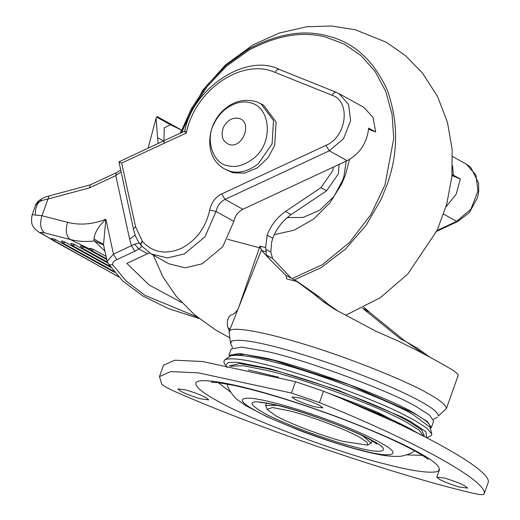 <?xml version="1.0" encoding="UTF-8"?>
<svg xmlns="http://www.w3.org/2000/svg" width="520" height="520" viewBox="0 0 520 520"><rect width="100%" height="100%" fill="white"/><g stroke="black" fill="none" stroke-linecap="round" stroke-linejoin="round"><path stroke-width="0.78" d="M90.174 248.664C89.81 248.099 91.026 248.417 93.834 249.607L106.099 256.406M80.665 246.207C80.294 245.648 81.516 245.96 84.318 247.15L106.795 259.603M71.149 243.756C70.785 243.191 72.001 243.503 74.809 244.699L107.802 262.977M61.633 241.3C61.269 240.734 62.491 241.053 65.293 242.242L110.734 267.417M52.123 238.849C51.753 238.284 52.975 238.596 55.777 239.792L114.523 272.337M209.683 210.047C211.322 202.625 215.319 197.256 221.689 193.947L325.962 145.347C346.684 136.981 351.111 101.484 332.195 95.329L275.164 72.43C242.261 57.48 194.792 89.862 186.29 133.062L163.956 143.377L164.053 140.888L164.45 140.504L118.983 161.844L133.425 229.028L135.538 226.668L142.454 241.384C152.64 252.544 165.503 254.911 181.031 248.482C196.242 240.584 205.79 227.773 209.683 210.047L216.034 211.471L204.952 236.821L184.379 253.936L167.343 257.946L151.093 253.916L168.916 263.789L185.166 267.826L202.202 263.809L222.775 246.701L233.864 221.344C235.086 215.781 238.089 211.757 242.866 209.274L347.132 160.673C359.827 153.835 366.997 142.987 368.661 128.128L375.668 132.008L372.996 117.331L363.76 107.315L338.929 93.561L348.608 104.566L350.616 120.634L343.571 138.606L329.31 150.8L225.036 199.4C220.259 201.877 217.263 205.907 216.034 211.471L233.864 221.344M104.949 251.128L94.322 240.922C86.028 241.943 78.013 241.475 70.278 239.525L44.636 232.915C40.482 229.613 39.585 223.886 41.925 215.716L49.101 195.917L90.434 184.795L89.505 187.863L47.859 199.062C43.114 199.933 39.657 201.162 37.473 202.748L35.393 205.758C35.34 205.042 36.4 203.417 38.565 200.889L37.473 202.748M35.38 214.208C35.269 207.597 37.284 202.885 41.438 200.064M141.895 246.415L138.84 248.95L134.544 244.212L139.256 242.964M199.102 318.487L168.753 308.711L143.039 296.108L122.609 280.878L107.998 263.315L107.153 261.235L113.477 254.163L134.544 244.212M135.2 235.04L129.636 239.2L131.495 245.765L134.849 251.219L116.825 259.617C113.353 261.372 112.034 263.146 112.859 264.94L126.126 281.021L144.944 295.341L197.262 317.025M186.29 133.062C184.522 131.365 184.281 130.806 185.575 131.391M118.983 161.844L121.687 163.085L135.538 226.668M141.219 245.603L141.102 245.466C137.352 240.76 134.797 235.281 133.425 229.028M141.505 245.823C140.276 244.77 140.524 243.211 142.246 241.137M149.513 252.987L147.472 253.734L138.84 248.95L134.849 251.219M103.623 245.031L94.322 240.922L93.892 239.05C94.601 232.733 98.592 226.135 105.872 219.258L103.526 244.595M107.153 261.235L103.415 244.328L93.892 239.05M90.09 249.236L70.278 239.525C66.125 236.23 65.227 230.497 67.568 222.333C79.852 225.427 92.619 224.406 105.872 219.258L113.477 254.163L116.825 259.617M451.971 175.565L460.363 178.932L452.062 174.531M368.589 129.168L375.668 132.008M452.55 165.666L453.356 175.052M445.939 206.986L456.196 194.129L460.363 178.932M147.472 253.734L126.822 263.361L149.078 284.954L181.675 302.536M274.307 234.676L294.125 230.172L313.619 219.069L330.142 202.657L341.913 183.495L345.469 174.844L349.544 159.419M320.229 405.73C314.665 402.838 307.794 400.218 299.624 397.872L292.019 396.942L294.632 399.126C299.812 401.843 306.423 404.391 314.464 406.77L322.836 407.914L320.229 405.73M465.01 485.94C459.446 483.048 452.575 480.428 444.405 478.082L436.807 477.152L439.413 479.336C444.594 482.053 451.204 484.601 459.245 486.98L467.616 488.124L465.01 485.94M206.135 397.722C200.571 394.836 193.7 392.216 185.53 389.863L177.925 388.934L180.537 391.118C185.718 393.835 192.328 396.383 200.369 398.769L208.741 399.906L206.135 397.722M422.403 455.364L406.685 454.876M230.731 392.223L218.238 382.662M414.518 450.769L414.154 451.1C411.268 453.999 400.835 456.749 398.515 456.352C391.963 456.586 384.605 455.819 376.435 454.038C354.816 449.748 321.607 439.069 296.706 429.306L266.975 416.748L245.713 405.587L237.998 400.153C234.748 398.307 227.675 388.856 227.331 384.579L227.253 384.085M488.202 482.463L484.159 493.825C488.351 481.591 413.628 440.193 319.475 402.591L291.467 393.042L198.386 372.86L170.619 371.592L159.465 376.643L161.688 383.942C163.339 385.912 168.565 388.804 177.353 392.62C261.827 429.54 395.428 475.072 471.809 492.954C479.791 494.858 483.906 495.144 484.159 493.825L488.202 482.463C492.394 470.229 417.671 428.831 323.518 391.228L295.51 381.687L202.436 361.498L174.661 360.23L163.508 365.281L159.465 376.643M275.606 415.649C287.157 422.532 322.894 436.241 343.096 441.409L367.627 445.14L367.022 442.208L359.71 437.346C347.678 430.131 309.394 415.662 289.75 410.93L272.447 407.531L267.15 409.363L275.606 415.649M267.15 409.363L265.61 405.503L277.713 405.431M362.642 435.812L371.26 443.118L367.627 445.14M431.379 427.518L427.343 421.577L414.232 413.16C387.569 397.118 300.632 365.255 264.056 357.793L239.467 353.509L228.885 355.407L231.16 349.024L241.735 347.126L266.331 351.41C302.906 358.865 389.844 390.728 416.507 406.776L429.618 415.188L433.654 421.129L431.379 427.518L430.508 428.526M227.091 367.543L224.308 363.415L223.906 361.582L224.464 360.132L230.483 355.907C237.094 354.185 251.4 356.187 273.403 361.92C312.228 371.189 389.058 400.153 413.114 414.59L429.995 427.238L431.821 433.973L431.34 435.442L426.849 437.762M229.294 356.714L230.425 355.349L244.849 354.419L274.287 360.522L349.375 384.735L413.199 412.893C424.398 419.022 430.066 423.663 430.203 426.803M230.594 366.184L243.133 365.742L266.247 370.207C282.685 374.107 303.271 380.361 327.997 388.954C362.732 401.453 388.817 412.497 406.25 422.084L419.257 430.332L423.391 435.994M229.353 365.937L239.655 363.551L266.344 368.387C282.913 372.326 303.654 378.619 328.569 387.283C364.15 400.094 390.663 411.353 408.115 421.05L421.479 429.774L424.236 435.519L423.637 436.118M362.492 308.139L369.473 312.15L364.007 307.378M424.346 354.269L406.757 342.115L400.257 338.735L362.999 308.562M337.786 310.954L328.38 304.375L319.572 297.108L297.089 281.359L291.74 278.395L297.141 281.58L286.728 278.896L285.968 275.411L291.74 278.395M266.084 254.872L266.214 251.732L261.749 250.582L270.686 260.267L266.084 254.872L272.558 258.459L291.025 277.999M272.558 258.459L270.829 252.038L271.635 242.314L272.792 238.303C276.64 228.312 282.763 220.415 291.161 214.611L326.606 190.775L338.377 173.862L339.092 164.424M224.464 360.132L225.524 359.476C232.356 357.688 247.13 359.762 269.861 365.684C305.357 374.283 374.004 399.172 404.456 414.999L414.147 420.075L426.712 428.012L431.821 433.973M225.849 365.268L228.293 362.473L237.582 362.303L270.53 368.829L337.935 390.143L401.654 416.871L411.093 421.818L425.958 431.788L426.504 437.58M342.979 399.256L401.739 425.106M230.094 330.408C234.475 326.722 264.017 332.241 296.419 341.919C338.878 353.964 404.06 379.496 427.908 393.425C440.206 400.192 446.362 405.229 446.368 408.558L438.412 415.994C438.301 412.731 432.419 407.907 420.751 401.518C412.341 396.812 400.615 391.222 385.587 384.748C351.455 369.987 303.972 354.003 276.471 347.126C252.577 340.906 237.594 338.943 231.524 341.231L230.659 343.662L229.041 332L230.094 330.408M181.266 129.948L170.508 124.787L156.605 117.085L157.456 116.721L181.279 129.916M229.392 330.798L227.948 327.632C226.805 323.479 227.221 319.807 229.197 316.608L230.796 314.971C233.071 314.938 235.528 312.93 238.154 308.939L259.981 246.142L261.463 249.919L229.138 331.5M227.948 327.632L229.957 329.206M163.976 140.725L164.222 127.797L170.508 124.787M261.749 250.582L261.463 249.919M333.404 167.069L332.722 170.729L320.95 187.642L285.506 211.478C277.108 217.282 270.985 225.18 267.137 235.17L265.661 247.611L266.214 251.732M405.281 341.309L369.473 312.15M429.767 357.168L418.015 348.543L406.757 342.115M296.738 281.359L313.788 293.904L322.426 301.08L334.366 309.127L375.778 331.168L397.793 340.841L415.012 349.343C433.999 359.288 447.005 366.496 454.031 370.962L457.821 374.094L458.146 375.538L446.297 408.824M260.917 248.144L227.526 239.265M156.605 117.085L156.097 118.163L157.579 137.716L163.449 140.966M158.184 143.423L157.579 137.716M270.686 260.267L285.968 275.411M265.831 249.269L270.829 252.038M224.725 169.084L232.999 172.783L244.641 173.108L257.329 167.882L268.067 157.716L274.697 145.379L276.101 122.025L263.562 105.131L256.847 101.835C245.219 98.585 234.748 100.809 225.433 108.505C207.044 122.72 202.352 156.799 224.725 169.084L230.393 171.34C239.115 173.68 248.372 171.21 258.147 163.917L272.09 143.93L273.494 120.581L260.956 103.681M229.222 144.534C243.113 148.909 252.961 121.251 238.556 118.32C232.408 117.319 227.403 120.244 223.535 127.101C220.48 135.681 222.372 141.492 229.222 144.534M93.834 249.607L91.54 250.445L89.804 248.372M84.318 247.15L82.023 247.994L80.288 245.915M74.809 244.699L72.508 245.537L70.772 243.464M65.293 242.242L62.998 243.081L61.263 241.007M55.777 239.792L53.482 240.63L51.747 238.556M90.285 184.853L116.272 172.738L115.791 175.611L89.505 187.863M120.991 171.925L115.791 175.611L129.636 239.2M107.998 263.315L109.46 264.661L112.859 264.94M275.164 72.43C276.478 69.934 277.94 68.972 279.552 69.543L279.364 69.453C246.383 52.533 192.634 88.328 184.73 131.163M163.956 143.377L121.687 163.085M332.195 95.329C333.515 92.859 334.978 91.897 336.583 92.443L338.929 93.561L336.583 92.443M325.962 145.347L329.31 150.8L347.132 160.673M221.689 193.947L225.036 199.4L242.866 209.274M141.765 246.09C140.484 245.056 140.712 243.483 142.454 241.384M457.743 221.494L456.664 221.351L470.918 209.157L477.971 191.185L475.963 175.117L466.278 164.112L470.73 167.343L478.615 183.027L478.699 191.783L477.503 197.678L469.378 212.608L457.743 221.494L436.644 231.328M437.041 230.497L456.664 221.351L443.651 214.143M35.393 205.758L32.207 214.689L41.925 215.716L67.568 222.333M32.207 214.689C29.536 226.993 35.639 229.093 38.812 232.135L41.633 233.389L52.864 240.325M44.636 232.915C40.898 232.011 39.897 232.174 41.633 233.389M53.339 240.611L114.829 274.677M346.216 161.102L343.935 176.358L342.771 179.966L334.003 196.397L319.858 210.106L302.998 217.471L287.274 217.542M292.091 278.59L322.303 264.706L349.538 242.431L370.864 214.65L384.956 185.029L393.738 138.476L392.054 114.29L385.769 91.462L375.128 71.493L360.938 55.523L344.331 44.148L326.56 37.349C303.245 30.875 277.453 35.087 249.191 49.979L226.707 66.014L207.357 86.301L192.218 109.083L181.675 132.542M294.405 279.87L321.042 267.703L345.592 248.976L365.969 225.478L380.978 199.641L386.731 185.608C398.268 154.284 398.541 122.674 387.55 90.785C373.99 60.587 353.99 42.302 327.548 35.945C303.921 29.387 277.784 33.657 249.145 48.743L226.35 65.007L206.733 85.573L191.393 108.674L180.486 133.094M372.509 440.648C393.204 451.386 383.325 454.838 354.536 446.927C329.31 440.895 279.428 422.156 263.276 412.601L262.808 412.347C244.602 401.459 249.347 399.054 277.043 405.125C301.529 410.488 355.823 430.599 372.509 440.648M216.495 400.4C203.398 393.224 196.489 387.706 195.754 383.832C194.942 377.806 219.758 380.946 249.639 388.817C272.415 394.622 299.728 403.273 331.578 414.772C370.708 429.357 399.789 441.961 418.821 452.595C436.527 462.3 442.683 468.631 437.288 471.594C428.928 473.441 411.729 470.964 385.678 464.178C338.663 452.946 245.622 417.872 216.495 400.4M249.873 398.177C238.29 397.956 239.98 401.999 254.936 410.312C273 421.148 330.681 442.897 359.827 449.859C392.743 458.906 404.047 454.954 380.38 442.676C372.775 438.412 361.699 433.284 347.146 427.284C307.515 411.262 266.786 399.341 249.873 398.177M346.834 400.881L380.289 414.453C393.601 420.297 404.118 425.373 411.827 429.683L418.074 433.316M323.518 391.228L319.475 402.591M295.51 381.687L291.467 393.042M265.661 247.611L259.981 246.142M322.426 301.08L328.38 304.375M285.506 211.478L291.161 214.611M267.137 235.17L272.792 238.303M320.95 187.642L326.606 190.775M313.788 293.904L319.572 297.108M250.133 102.72C242.268 100.607 233.935 102.837 225.121 109.408C220.214 113.568 216.522 118.372 214.032 123.825C205.198 139.21 212.732 163.599 227.702 165.704C235.567 167.817 243.906 165.588 252.714 159.016C273.845 143.982 271.167 106.892 250.133 102.72M106.639 258.875L91.137 250.289M107.413 262.119L81.62 247.832M109.999 266.37L72.111 245.375M113.568 271.161L62.595 242.925M118.313 276.608L53.086 240.468M116.272 172.738L120.588 170.079M49.101 195.917C43.017 198.01 44.577 196.839 38.571 200.883M164.45 140.504L184.775 131.112M336.394 92.359L279.364 69.453M141.135 245.511L151.093 253.916M118.541 276.842L38.812 232.135M466.278 164.112L452.537 156.501M345.832 315.211L380.296 297.707L407.901 273.897L437.125 230.308L446.674 204.431L451.887 176.494L452.153 149.494L447.46 122.376L437.528 96.447L422.5 73.086L405.652 55.783L386.146 42.166L355.257 29.751L331.383 26L306.696 26.767L279.247 33.059L253.331 44.707L225.459 64.948L202.761 90.24L180.031 133.302M436.807 477.152L439.543 469.456M377.065 444.06L369.61 439.374C361.628 435.006 349.979 429.819 334.672 423.82C313.04 415.578 294.281 409.519 278.395 405.639C267.846 403.279 261.872 402.253 260.468 402.565M428.2 459.491C428.441 459.894 428.558 458.744 415.012 451.035C394.375 439.875 366.476 427.817 331.325 414.863L317.33 409.857C285.149 398.632 257.069 390.423 233.083 385.236L217.516 382.577L211.139 382.2M420.491 434.525L378.255 412.646L359.19 404.697L326.281 392.353M278.486 377.195L248.352 369.928M372.099 440.772L371.26 443.118M265.61 405.503L266.448 403.15M430.241 428.266L430.228 426.498M232.57 347.737L230.659 343.662M433.375 419.237L437.431 417.287M156.097 118.163L148.122 148.109M153.283 255.132L162.948 276.933L176.241 296.329L194.279 314.555L215.234 329.706L229.249 337.578"/></g></svg>
